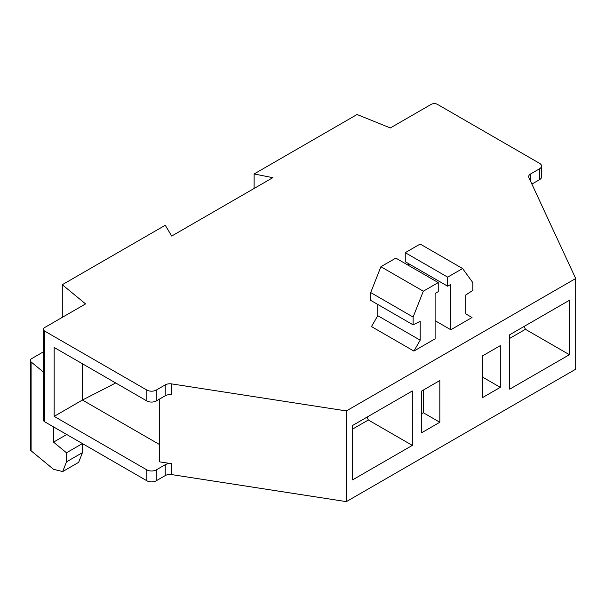 <?xml version="1.0" encoding="UTF-8"?>
<svg xmlns="http://www.w3.org/2000/svg" width="606" height="606" viewBox="0 0 606 606"><rect width="100%" height="100%" fill="white"/><g stroke="black" fill="none" stroke-linecap="round" stroke-linejoin="round"><path stroke-width="0.91" d="M575.7 278.51L528.894 177.656A6.666 3.848 180 0 1 528.667 176.664A6.666 3.848 180 0 1 530.614 173.937L539.567 168.771A6.666 3.848 0 0 0 541.522 166.052A6.666 3.848 0 0 0 539.567 163.332L437.464 104.376A4.447 2.568 0 0 0 431.177 104.376L390.332 127.957L357.07 114.511L254.111 173.96L272.806 177.672L171.695 236.052L165.256 225.258L62.289 284.706L85.582 303.909L44.738 327.49A4.447 2.568 0 0 0 43.435 329.3L43.435 419.996A4.447 2.568 0 0 0 44.738 421.814L146.849 480.763A6.666 3.848 0 0 0 156.272 480.763L165.226 475.596A6.666 3.848 180 0 1 171.665 474.596L171.665 463.711A6.666 3.848 0 0 0 165.226 464.711L156.272 469.877A6.666 3.848 0 0 1 146.849 469.877L54.161 416.367L54.161 347.443L146.849 400.952A6.666 3.848 0 0 0 156.272 400.952L165.226 395.779L165.226 384.901A6.666 3.848 180 0 1 171.665 383.901L346.352 410.929L575.7 278.51L575.7 369.205L346.352 501.624L171.665 474.596M423.321 390.067L423.321 412.739L421.753 413.648M439.82 422.261L439.82 380.545L421.753 390.976L421.753 432.692L439.82 422.261L423.321 412.739M346.352 501.624L346.352 410.929M412.33 390.976L412.33 445.387L352.631 479.854L352.631 425.435L412.33 390.976M509.722 334.739L509.722 389.158L569.413 354.699L569.413 300.281L509.722 334.739M482.232 356.055L482.232 397.778L500.298 387.348L500.298 345.625L482.232 356.055M159.476 399.096L159.476 461.833L171.665 463.711M43.435 329.3A4.447 2.568 0 0 0 44.738 331.118L146.849 390.067A6.666 3.848 0 0 0 156.272 390.067L165.226 384.901M377.765 304.447L377.765 315.696L371.486 326.581L413.898 351.071L435.108 338.822L435.108 293.478L438.244 291.66L438.244 282.593L423.321 291.206L413.11 317.059L413.11 324.854L420.185 321.316L420.185 340.186L413.898 351.071M435.108 320.688L450.811 329.755L472.021 317.514L465.734 313.885L465.734 295.016L472.809 290.395L472.809 282.593L462.598 268.534L447.675 277.154L447.675 286.221L450.811 284.403L450.811 329.755M462.598 268.534L420.185 244.044L405.255 252.664L405.255 261.731L447.675 286.221M408.399 263.549L408.399 265.36M438.244 282.593L395.832 258.103L380.909 266.723L370.698 292.569L370.698 300.371L413.11 324.854M405.255 252.664L447.675 277.154M377.765 315.696L420.185 340.186M370.698 292.569L413.11 317.059M380.909 266.723L423.321 291.206M43.435 351.821L31.603 358.654A4.447 2.568 0 0 0 30.3 360.464A4.447 2.568 0 0 0 31.103 361.941L43.435 372.107M30.3 360.464L30.3 449.349A4.447 2.568 0 0 0 31.103 450.819L53.548 469.324L62.698 471.559L66.486 461.855L82.439 452.644L78.651 462.348L62.698 471.559M66.486 461.855L66.486 452.788L82.439 443.577L82.439 452.644M66.486 452.788L53.548 442.122L53.548 426.897M62.289 284.706L62.289 317.355M254.111 173.96L254.111 188.466M531.879 184.095L539.567 179.656A6.666 3.848 0 0 0 541.522 176.937L541.522 166.052M115.708 382.969L82.439 400.043L159.476 444.524M82.439 363.767L82.439 400.043L54.161 416.367M171.665 383.901L171.665 394.786A6.666 3.848 0 0 0 165.226 395.779M53.548 442.122L66.728 434.51M367.047 417.117L368.342 419.996L412.33 445.387M368.342 419.996L352.631 429.063M524.137 326.422L525.432 329.3L569.413 354.699M509.722 338.368L525.432 329.3M500.298 387.348L482.232 376.917M31.103 361.941L31.103 450.819M530.614 181.376L530.614 173.937M146.849 480.763L146.849 469.877M44.738 421.814L44.738 331.118M146.849 400.952L146.849 390.067M165.226 475.596L165.226 464.711M156.272 400.952L156.272 390.067M156.272 480.763L156.272 469.877M539.567 179.656L539.567 168.771"/></g></svg>
